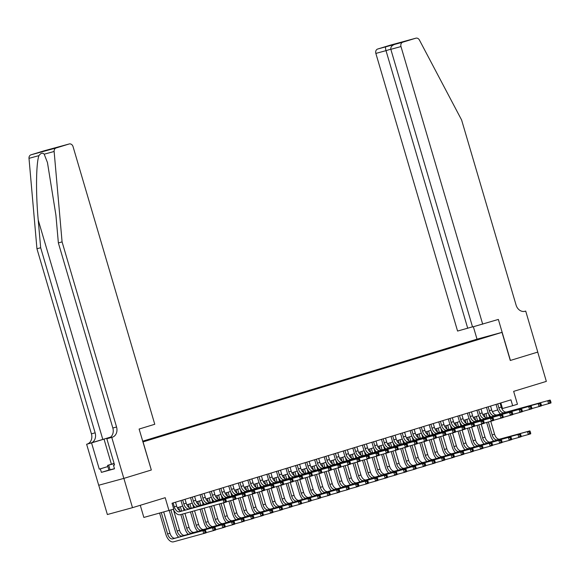 <?xml version="1.0" encoding="UTF-8"?>
<svg xmlns="http://www.w3.org/2000/svg" width="580" height="580" viewBox="0 0 580 580"><rect width="100%" height="100%" fill="white"/><g stroke="black" fill="none" stroke-linecap="round" stroke-linejoin="round"><path stroke-width="0.87" d="M148.987 440.024L143.064 441.721L148.987 440.024M140.28 505.296L143.854 517.433L173.761 509.124L172.035 503.266L510.944 399.852L512.669 405.71L517.44 404.253L513.648 391.362L546.346 381.386L537.725 352.096L510.284 360.477L502.004 332.362L142.905 441.931M98.745 485.235L107.365 514.525L132.494 507.667L123.874 478.384L151.322 470.01L143.05 441.895M502.004 332.362L476.876 339.213L142.687 441.191M489.44 336.001L495.182 334.356L489.476 336.11M142.84 441.713L480.24 338.916M470.344 341.932L469.959 341.562L465.203 342.86L142.709 441.264M469.959 341.562L480.284 338.749M168.99 510.581L165.191 497.691L132.494 507.667M501.867 408.675L512.669 405.71M177.277 507.717L182.715 506.057M186.825 504.803L192.263 503.15M196.374 501.888L201.811 500.236M205.922 498.981L211.359 497.321M215.47 496.067L220.9 494.407M225.011 493.152L230.448 491.492M234.559 490.238L239.997 488.577M244.107 487.323L249.545 485.67M253.656 484.416L259.093 482.756M263.204 481.501L268.634 479.841M272.745 478.587L278.183 476.927M282.293 475.673L287.731 474.012M291.841 472.758L297.279 471.105M301.39 469.851L306.827 468.19M310.938 466.936L316.368 465.276M320.479 464.022L325.916 462.361M330.027 461.107L335.465 459.447M339.575 458.193L345.013 456.54M349.124 455.286L354.561 453.625M358.672 452.371L364.102 450.711M368.213 449.457L373.65 447.796M377.761 446.542L383.199 444.882M387.31 443.627L392.747 441.974M396.858 440.72L402.288 439.06M406.406 437.806L411.836 436.146M415.947 434.891L421.385 433.231M425.495 431.977L430.933 430.316M435.043 429.062L440.481 427.409M444.592 426.155L450.022 424.495M454.133 423.24L459.57 421.58M463.681 420.326L469.118 418.666M473.229 417.411L478.667 415.751M482.777 414.497L488.215 412.844M492.326 411.583L497.756 409.929M500.845 402.933L502.483 408.487M465.377 343.447L465.203 342.86M151.322 470.01L139.113 429.048L154.766 424.27L73.051 146.624A3.661 2.994 74.7 0 0 69.223 143.963A3.661 2.994 74.7 0 0 69.158 143.985L56.122 147.965A3.661 2.994 74.7 0 0 54.128 151.481L62.082 241.896L116.558 426.996A8.548 6.989 -105.3 0 1 112.288 437.233L111.759 437.392L123.83 478.399L151.177 470.054M497.712 403.89L498.858 407.784A6.104 3.516 -107 0 0 503.976 412.713L550.137 400.048L503.976 412.713M500.098 403.158L501.243 407.059A6.104 3.516 -107 0 0 506.362 411.988M500.359 413.932A9.157 5.278 73 0 1 497.161 408.248L496.03 404.405M550.906 402.078L550.565 400.903L549.608 401.193L549.956 402.368L550.906 402.078L551 402.977L541.43 405.666M549.956 402.368L548.615 403.702L547.752 400.773L549.608 401.193M550.565 400.903L550.137 400.048M493.674 441.068A9.157 5.278 73 0 1 490.47 435.384L486.671 422.458M485.177 417.397L484.198 414.062M488.396 413.257L489.556 417.194M490.774 421.334L494.559 434.188A6.104 3.516 -107 0 0 499.677 439.125L529.866 430.889L527.481 431.614L529.337 432.035L529.685 433.209L530.635 432.912L530.294 431.745L529.337 432.035M485.88 413.554L487.142 417.846M488.367 421.993L492.166 434.92A6.104 3.516 -107 0 0 497.292 439.85L527.481 431.614L528.344 434.543L521.159 436.501M530.635 432.912L530.729 433.818L528.344 434.543L529.685 433.209M530.294 431.745L529.866 430.889M114.47 468.669L108.909 470.083L107.532 465.392L114.093 463.391M114.173 463.666L107.532 465.392M110.106 469.923L108.728 465.233M114.108 463.449L111.418 464.334L114.159 463.616M482.698 324.205L400.983 46.559L390.833 49.329L472.548 326.975L498.358 319.428L510.422 360.434L537.776 352.082L525.705 311.083L524.566 311.395M472.504 326.83L457.569 331.057L375.854 53.418A3.661 2.994 -105.3 0 1 377.682 49.025L390.717 45.051A3.661 2.994 -105.3 0 1 390.789 45.03L415.918 38.178A3.661 2.994 74.7 0 1 419.412 40.02L461.608 119.987L516.084 305.08A8.548 6.989 74.7 0 0 525.016 311.293A8.548 6.989 74.7 0 0 525.183 311.243L525.705 311.083M377.682 49.025L402.817 42.173L415.846 38.193L390.717 45.051M477.021 339.177L473.367 326.75M467.726 328.294L386.012 50.648L375.854 53.418M402.817 42.173A3.661 2.994 74.7 0 0 400.983 46.559M385.801 46.813C385.366 47.227 385.439 48.51 386.012 50.648L390.789 49.184M393.726 44.392L393.472 44.87M390.833 49.329C390.521 47.118 391.804 45.472 394.697 44.384L402.534 41.992M110.693 437.074L86.63 444.251L98.701 485.25L123.83 478.399M62.082 241.896L58.362 242.911L55.919 215.187L47.458 162.559L44.196 154.193C42.601 152.518 40.854 152.997 38.94 155.629C36.054 163.161 35.721 193.568 38.229 220.016L40.665 247.74L95.142 432.832A8.548 6.989 -105.3 0 1 90.871 443.076M40.665 247.74L36.946 248.755L91.422 433.847A8.548 6.989 -105.3 0 1 87.159 444.091M112.288 437.233L108.569 438.248A8.548 6.989 -105.3 0 0 112.839 428.011L58.362 242.911M69.158 143.985L44.022 150.836L30.994 154.816L56.122 147.965M38.94 155.629L29 158.34L36.946 248.755M111.759 437.392L106.836 438.741L114.557 464.979L113.477 465.276L114.55 464.95M108.909 470.075L101.399 472.366L114.506 468.792L113.477 465.276M101.399 472.366L100.362 468.85L99.281 469.147L91.553 442.902L86.63 444.251M110.635 437.117L91.553 442.902M106.836 438.741L109.178 438.023M29 158.34A3.661 2.994 -105.3 0 1 30.994 154.816M99.281 469.147L107.865 466.53M107.873 466.559L100.362 468.85M69.223 143.963L61.081 146.189M53.114 148.618L61.052 146.196M52.142 148.625L53.998 148.35M488.164 406.805L489.31 410.698A6.104 3.516 -107 0 0 494.428 415.628L540.589 402.962L494.428 415.628M490.549 406.072L491.695 409.966A6.104 3.516 -107 0 0 496.821 414.903M490.81 416.846A9.157 5.278 73 0 1 487.613 411.162L486.482 407.312M541.365 404.992L541.017 403.818L540.06 404.108L540.408 405.282L541.365 404.992L541.452 405.891L531.882 408.574M540.408 405.282L539.066 406.616L538.204 403.687L540.06 404.108M541.017 403.818L540.589 402.962M478.616 409.712L479.762 413.613A6.104 3.516 -107 0 0 484.887 418.542L531.048 405.877L484.887 418.542M481.001 408.987L482.154 412.88A6.104 3.516 -107 0 0 487.272 417.81M481.262 419.76A9.157 5.278 73 0 1 478.065 414.076L476.934 410.227M531.816 407.899L531.468 406.732L530.519 407.022L530.86 408.197L531.816 407.899L531.904 408.806L522.333 411.488M530.86 408.197L529.518 409.531L528.655 406.602L530.519 407.022M531.468 406.732L531.048 405.877M469.068 412.626L470.221 416.52A6.104 3.516 -107 0 0 475.339 421.457L521.5 408.784L475.339 421.457M471.46 411.901L472.606 415.795A6.104 3.516 -107 0 0 477.724 420.725M471.721 422.675A9.157 5.278 73 0 1 468.517 416.984L467.386 413.141M522.268 410.814L521.92 409.647L520.971 409.937L521.311 411.104L522.268 410.814L522.362 411.713L512.792 414.403M521.311 411.104L519.97 412.445L519.115 409.516L520.971 409.937M521.92 409.647L521.5 408.784M459.527 415.541L460.672 419.434A6.104 3.516 -107 0 0 465.791 424.364L511.951 411.699L465.791 424.364M461.912 414.816L463.058 418.709A6.104 3.516 -107 0 0 468.176 423.639M462.173 425.589A9.157 5.278 73 0 1 458.976 419.898L457.837 416.056M512.72 413.728L512.379 412.554L511.422 412.851L511.77 414.018L512.72 413.728L512.814 414.627L503.244 417.317M511.77 414.018L510.429 415.36L509.566 412.431L511.422 412.851M512.379 412.554L511.951 411.699M484.126 443.983A9.157 5.278 73 0 1 480.921 438.291L477.123 425.372M475.629 420.304L474.65 416.976M478.848 416.172L480.008 420.101M481.226 424.248L485.01 437.102A6.104 3.516 -107 0 0 490.129 442.033L520.318 433.804L517.933 434.529L519.789 434.949L520.137 436.116L521.087 435.826L520.746 434.659L519.789 434.949M476.332 416.462L477.594 420.754M478.819 424.908L482.625 437.835A6.104 3.516 -107 0 0 487.744 442.765L517.933 434.529L518.796 437.458L511.611 439.415M521.087 435.826L521.181 436.733L518.796 437.458L520.137 436.116M520.746 434.659L520.318 433.804M474.578 446.897A9.157 5.278 73 0 1 471.38 441.206L467.574 428.279M466.081 423.219L465.102 419.891M469.3 419.079L470.46 423.016M471.678 427.163L475.462 440.017A6.104 3.516 -107 0 0 480.581 444.947L510.77 436.711L508.385 437.443L510.24 437.864L510.588 439.031L511.546 438.741L511.197 437.566L510.24 437.864M466.784 419.376L468.053 423.668M469.271 427.822L473.077 440.742A6.104 3.516 -107 0 0 478.196 445.679L508.385 437.443L509.247 440.372L502.062 442.33M511.546 438.741L511.632 439.64L509.247 440.372L510.588 439.031M511.197 437.566L510.77 436.711M465.029 449.804A9.157 5.278 73 0 1 461.832 444.12L458.026 431.194M456.54 426.133L455.561 422.805M459.751 421.993L460.911 425.93M462.129 430.077L465.914 442.932A6.104 3.516 -107 0 0 471.033 447.861L501.229 439.625L498.836 440.358L500.7 440.771L501.04 441.946L501.997 441.655L501.649 440.481L500.7 440.771M457.243 422.291L458.504 426.583M459.723 430.73L463.529 443.657A6.104 3.516 -107 0 0 468.647 448.587L498.836 440.358L499.699 443.287L492.522 445.244M501.997 441.655L502.091 442.554L499.699 443.287L501.04 441.946M501.649 440.481L501.229 439.625M455.481 452.719A9.157 5.278 73 0 1 452.284 447.035L448.478 434.108M446.991 429.048L446.013 425.72M450.211 424.908L451.363 428.845M452.588 432.992L456.366 445.846A6.104 3.516 -107 0 0 461.491 450.776L491.68 442.54L489.295 443.265L491.151 443.685L491.492 444.86L492.449 444.57L492.108 443.396L491.151 443.685M447.695 425.205L448.956 429.497M450.182 433.644L453.98 446.571A6.104 3.516 -107 0 0 459.099 451.501L489.295 443.265L490.158 446.194L482.973 448.159M492.449 444.57L492.543 445.469L490.158 446.194L491.492 444.86M492.108 443.396L491.68 442.54M449.978 418.455L451.124 422.349A6.104 3.516 -107 0 0 456.242 427.279L502.403 414.613L456.242 427.279M452.364 417.723L453.509 421.624A6.104 3.516 -107 0 0 458.628 426.554M452.625 428.497A9.157 5.278 73 0 1 449.427 422.813L448.297 418.97M503.172 416.643L502.831 415.468L501.874 415.759L502.222 416.933L503.172 416.643L503.266 417.542L493.696 420.232M502.222 416.933L500.881 418.267L500.018 415.338L501.874 415.759M502.831 415.468L502.403 414.613M445.94 455.634A9.157 5.278 73 0 1 442.736 449.95L438.937 437.023M437.443 431.962L436.464 428.635M440.662 427.822L441.822 431.759M443.04 435.899L446.825 448.753A6.104 3.516 -107 0 0 451.943 453.69L482.132 445.454L479.747 446.179L481.603 446.6L481.951 447.774L482.901 447.477L482.56 446.31L481.603 446.6M438.147 428.12L439.408 432.412M440.633 436.559L444.432 449.486A6.104 3.516 -107 0 0 449.558 454.415L479.747 446.179L480.61 449.108L473.425 451.066M482.901 447.477L482.995 448.384L480.61 449.108L481.951 447.774M482.56 446.31L482.132 445.454M440.43 421.37L441.576 425.263A6.104 3.516 -107 0 0 446.694 430.193L492.855 417.527L446.694 430.193M442.815 420.638L443.961 424.531A6.104 3.516 -107 0 0 449.087 429.468M443.076 431.411A9.157 5.278 73 0 1 439.879 425.727L438.748 421.877M493.631 419.558L493.283 418.383L492.326 418.673L492.674 419.848L493.631 419.558L493.718 420.457L484.148 423.139M492.674 419.848L491.333 421.182L490.47 418.252L492.326 418.673M493.283 418.383L492.855 417.527M436.392 458.548A9.157 5.278 73 0 1 433.195 452.857L429.388 439.937M427.895 434.87L426.916 431.542M431.114 430.737L432.274 434.666M433.492 438.813L437.276 451.668A6.104 3.516 -107 0 0 442.395 456.598L472.584 448.369L470.199 449.094L472.055 449.514L472.403 450.682L473.352 450.392L473.012 449.224L472.055 449.514M428.598 431.027L429.867 435.319M431.085 439.473L434.891 452.4A6.104 3.516 -107 0 0 440.01 457.33L470.199 449.094L471.061 452.023L463.877 453.98M473.352 450.392L473.447 451.298L471.061 452.023L472.403 450.682M473.012 449.224L472.584 448.369M430.882 424.277L432.027 428.178A6.104 3.516 -107 0 0 437.153 433.108L483.314 420.442L437.153 433.108M433.267 423.552L434.42 427.446A6.104 3.516 -107 0 0 439.538 432.375M433.528 434.326A9.157 5.278 73 0 1 430.331 428.642L429.2 424.792M484.083 422.465L483.735 421.298L482.785 421.587L483.125 422.762L484.083 422.465L484.17 423.371L474.599 426.053M483.125 422.762L481.784 424.096L480.921 421.167L482.785 421.587M483.735 421.298L483.314 420.442M426.844 461.462A9.157 5.278 73 0 1 423.647 455.771L419.84 442.845M418.354 437.784L417.368 434.456M421.566 433.644L422.726 437.581M423.944 441.728L427.728 454.582A6.104 3.516 -107 0 0 432.847 459.512L463.036 451.276L460.65 452.009L462.507 452.429L462.854 453.596L463.811 453.306L463.463 452.139L462.507 452.429M419.057 433.941L420.319 438.233M421.537 442.388L425.343 455.307A6.104 3.516 -107 0 0 430.462 460.245L460.65 452.009L461.513 454.938L454.328 456.895M463.811 453.306L463.899 454.205L461.513 454.938L462.854 453.596M463.463 452.139L463.036 451.276M421.334 427.192L422.486 431.085A6.104 3.516 -107 0 0 427.605 436.022L473.766 423.349L427.605 436.022M423.726 426.467L424.872 430.36A6.104 3.516 -107 0 0 429.99 435.29M423.987 437.24A9.157 5.278 73 0 1 420.783 431.549L419.652 427.707M474.534 425.379L474.186 424.212L473.236 424.502L473.577 425.669L474.534 425.379L474.628 426.278L465.059 428.968M473.577 425.669L472.236 427.01L471.38 424.082L473.236 424.502M474.186 424.212L473.766 423.349M417.296 464.377A9.157 5.278 73 0 1 414.098 458.686L410.292 445.759M408.806 440.699L407.827 437.371M412.017 436.559L413.177 440.495M414.396 444.642L418.18 457.497A6.104 3.516 -107 0 0 423.306 462.427L453.495 454.191L451.102 454.923L452.965 455.343L453.306 456.511L454.263 456.221L453.915 455.046L452.965 455.343M409.509 436.856L410.771 441.148M411.988 445.295L415.795 458.222A6.104 3.516 -107 0 0 420.913 463.152L451.102 454.923L451.965 457.852L444.787 459.81M454.263 456.221L454.358 457.12L451.965 457.852L453.306 456.511M453.915 455.046L453.495 454.191M411.793 430.106L412.938 434A6.104 3.516 -107 0 0 418.057 438.929L464.217 426.264L418.057 438.929M414.178 429.381L415.324 433.274A6.104 3.516 -107 0 0 420.442 438.204M414.439 440.155A9.157 5.278 73 0 1 411.242 434.463L410.111 430.621M464.986 428.294L464.645 427.119L463.688 427.416L464.036 428.584L464.986 428.294L465.08 429.193L455.51 431.882M464.036 428.584L462.695 429.925L461.832 426.996L463.688 427.416M464.645 427.119L464.217 426.264M407.747 467.284A9.157 5.278 73 0 1 404.55 461.6L400.744 448.673M399.257 443.613L398.279 440.285M402.476 439.473L403.629 443.41M404.854 447.557L408.639 460.411A6.104 3.516 -107 0 0 413.757 465.341L443.947 457.105L441.561 457.83L443.417 458.251L443.758 459.425L444.715 459.135L444.374 457.961L443.417 458.251M399.961 439.771L401.222 444.062M402.447 448.209L406.247 461.136A6.104 3.516 -107 0 0 411.372 466.066L441.561 457.83L442.424 460.759L435.239 462.724M444.715 459.135L444.809 460.034L442.424 460.759L443.758 459.425M444.374 457.961L443.947 457.105M402.245 433.021L403.39 436.914A6.104 3.516 -107 0 0 408.509 441.844L454.669 429.178L408.509 441.844M404.63 432.288L405.775 436.189A6.104 3.516 -107 0 0 410.894 441.119M404.891 443.062A9.157 5.278 73 0 1 401.693 437.378L400.562 433.536M455.438 431.208L455.097 430.034L454.14 430.324L454.488 431.498L455.438 431.208L455.532 432.107L445.962 434.797M454.488 431.498L453.147 432.832L452.284 429.911L454.14 430.324M455.097 430.034L454.669 429.178M398.206 470.199A9.157 5.278 73 0 1 395.002 464.515L391.203 451.588M389.709 446.527L388.73 443.2M392.928 442.388L394.088 446.325M395.306 450.464L399.091 463.318A6.104 3.516 -107 0 0 404.209 468.256L434.398 460.02L432.013 460.745L433.869 461.165L434.217 462.34L435.167 462.05L434.826 460.875L433.869 461.165M390.412 442.685L391.674 446.977M392.899 451.124L396.705 464.051A6.104 3.516 -107 0 0 401.824 468.981L432.013 460.745L432.876 463.674L425.691 465.631M435.167 462.05L435.261 462.949L432.876 463.674L434.217 462.34M434.826 460.875L434.398 460.02M392.696 435.935L393.842 439.828A6.104 3.516 -107 0 0 398.96 444.759L445.121 432.093L398.96 444.759M395.082 435.203L396.227 439.096A6.104 3.516 -107 0 0 401.353 444.034M395.342 445.976A9.157 5.278 73 0 1 392.145 440.292L391.014 436.443M445.897 434.123L445.549 432.948L444.592 433.238L444.94 434.413L445.897 434.123L445.984 435.022L436.414 437.712M444.94 434.413L443.599 435.747L442.736 432.818L444.592 433.238M445.549 432.948L445.121 432.093M388.658 473.113A9.157 5.278 73 0 1 385.461 467.429L381.654 454.502M380.161 449.435L379.182 446.107M383.38 445.302L384.54 449.232M385.758 453.379L389.542 466.233A6.104 3.516 -107 0 0 394.661 471.163L424.85 462.934L422.465 463.659L424.321 464.08L424.669 465.254L425.626 464.957L425.278 463.79L424.321 464.08M380.864 445.599L382.133 449.884M383.351 454.038L387.157 466.965A6.104 3.516 -107 0 0 392.276 471.895L422.465 463.659L423.327 466.588L416.143 468.546M425.626 464.957L425.713 465.863L423.327 466.588L424.669 465.254M425.278 463.79L424.85 462.934M383.148 438.842L384.293 442.743A6.104 3.516 -107 0 0 389.419 447.673L435.58 435.007L389.419 447.673M385.533 438.117L386.686 442.011A6.104 3.516 -107 0 0 391.804 446.941M385.801 448.891A9.157 5.278 73 0 1 382.597 443.207L381.466 439.357M436.349 437.03L436 435.863L435.051 436.153L435.391 437.327L436.349 437.03L436.435 437.936L426.873 440.619M435.391 437.327L434.05 438.661L433.188 435.732L435.051 436.153M436 435.863L435.58 435.007M379.11 476.028A9.157 5.278 73 0 1 375.912 470.337L372.106 457.41M370.62 452.349L369.634 449.022M373.832 448.209L374.992 452.146M376.21 456.293L379.994 469.147A6.104 3.516 -107 0 0 385.113 474.077L415.302 465.841L412.916 466.574L414.772 466.994L415.12 468.161L416.077 467.872L415.729 466.704L414.772 466.994M371.323 448.507L372.585 452.799M373.803 456.953L377.609 469.873A6.104 3.516 -107 0 0 382.727 474.81L412.916 466.574L413.779 469.503L406.595 471.46M416.077 467.872L416.164 468.771L413.779 469.503L415.12 468.161M415.729 466.704L415.302 465.841M373.607 441.757L374.752 445.658A6.104 3.516 -107 0 0 379.871 450.587L426.032 437.914L379.871 450.587M375.992 441.032L377.138 444.925A6.104 3.516 -107 0 0 382.256 449.855M376.253 451.805A9.157 5.278 73 0 1 373.049 446.114L371.918 442.272M426.8 439.945L426.452 438.777L425.502 439.067L425.843 440.235L426.8 439.945L426.895 440.843L417.325 443.533M425.843 440.235L424.502 441.576L423.647 438.647L425.502 439.067M426.452 438.777L426.032 437.914M369.562 478.942A9.157 5.278 73 0 1 366.364 473.251L362.558 460.324M361.072 455.264L360.093 451.936M364.283 451.124L365.443 455.061M366.669 459.208L370.446 472.062A6.104 3.516 -107 0 0 375.572 476.992L405.761 468.756L403.368 469.488L405.232 469.909L405.572 471.076L406.529 470.786L406.181 469.611L405.232 469.909M361.775 451.421L363.036 455.713M364.255 459.86L368.061 472.787A6.104 3.516 -107 0 0 373.179 477.717L403.368 469.488L404.231 472.417L397.053 474.375M406.529 470.786L406.623 471.685L404.231 472.417L405.572 471.076M406.181 469.611L405.761 468.756M364.059 444.672L365.204 448.565A6.104 3.516 -107 0 0 370.323 453.502L416.483 440.829L370.323 453.502M366.444 443.947L367.589 447.84A6.104 3.516 -107 0 0 372.708 452.77M366.705 454.72A9.157 5.278 73 0 1 363.508 449.029L362.377 445.186M417.252 442.859L416.911 441.685L415.954 441.982L416.302 443.149L417.252 442.859L417.346 443.758L407.776 446.448M416.302 443.149L414.961 444.49L414.098 441.561L415.954 441.982M416.911 441.685L416.483 440.829M360.013 481.849A9.157 5.278 73 0 1 356.816 476.165L353.01 463.239M351.524 458.178L350.545 454.851M354.743 454.038L355.895 457.975M357.12 462.122L360.905 474.976A6.104 3.516 -107 0 0 366.024 479.907L396.212 471.671L393.827 472.403L395.683 472.816L396.024 473.99L396.981 473.7L396.64 472.526L395.683 472.816M352.227 454.336L353.488 458.628M354.714 462.775L358.512 475.701A6.104 3.516 -107 0 0 363.638 480.632L393.827 472.403L394.69 475.325L387.505 477.289M396.981 473.7L397.075 474.599L394.69 475.325L396.024 473.99M396.64 472.526L396.212 471.671M354.51 447.586L355.656 451.479A6.104 3.516 -107 0 0 360.774 456.409L406.935 443.743L360.774 456.409M356.896 446.854L358.041 450.754A6.104 3.516 -107 0 0 363.16 455.684M357.157 457.627A9.157 5.278 73 0 1 353.959 451.943L352.829 448.101M407.704 445.774L407.363 444.599L406.406 444.889L406.754 446.063L407.704 445.774L407.798 446.673L398.228 449.362M406.754 446.063L405.413 447.405L404.55 444.476L406.406 444.889M407.363 444.599L406.935 443.743M350.472 484.764A9.157 5.278 73 0 1 347.268 479.08L343.469 466.153M341.975 461.093L340.996 457.765M345.194 456.953L346.354 460.89M347.572 465.029L351.357 477.884A6.104 3.516 -107 0 0 356.475 482.821L386.664 474.585L384.279 475.31L386.135 475.73L386.483 476.905L387.433 476.615L387.092 475.44L386.135 475.73M342.678 457.25L343.94 461.542M345.165 465.689L348.971 478.616A6.104 3.516 -107 0 0 354.09 483.546L384.279 475.31L385.142 478.239L377.957 480.197M387.433 476.615L387.527 477.514L385.142 478.239L386.483 476.905M387.092 475.44L386.664 474.585M344.962 450.5L346.108 454.394A6.104 3.516 -107 0 0 351.226 459.324L397.387 446.658L351.226 459.324M347.348 449.768L348.493 453.661A6.104 3.516 -107 0 0 353.619 458.599M347.608 460.542A9.157 5.278 73 0 1 344.411 454.858L343.28 451.008M398.163 448.688L397.815 447.513L396.858 447.803L397.206 448.978L398.163 448.688L398.25 449.587L388.68 452.277M397.206 448.978L395.864 450.312L395.002 447.383L396.858 447.803M397.815 447.513L397.387 446.658M340.924 487.678A9.157 5.278 73 0 1 337.727 481.995L333.921 469.068M332.427 464.007L331.448 460.672M335.646 459.867L336.806 463.797M338.024 467.944L341.808 480.798A6.104 3.516 -107 0 0 346.927 485.728L377.116 477.5L374.731 478.224L376.587 478.645L376.935 479.82L377.892 479.522L377.544 478.355L376.587 478.645M333.13 460.165L334.399 464.45M335.617 468.604L339.423 481.53A6.104 3.516 -107 0 0 344.542 486.461L374.731 478.224L375.593 481.153L368.409 483.111M377.892 479.522L377.979 480.428L375.593 481.153L376.935 479.82M377.544 478.355L377.116 477.5M335.414 453.408L336.56 457.308A6.104 3.516 -107 0 0 341.685 462.238L387.846 449.572L341.685 462.238M337.806 452.683L338.952 456.576A6.104 3.516 -107 0 0 344.07 461.506M338.067 463.456A9.157 5.278 73 0 1 334.863 457.772L333.732 453.923M388.614 451.595L388.266 450.428L387.317 450.718L387.658 451.892L388.614 451.595L388.709 452.501L379.139 455.184M387.658 451.892L386.316 453.226L385.453 450.298L387.317 450.718M388.266 450.428L387.846 449.572M331.376 490.593A9.157 5.278 73 0 1 328.178 484.902L324.372 471.975M322.886 466.914L321.9 463.587M326.098 462.775L327.258 466.712M328.476 470.858L332.26 483.713A6.104 3.516 -107 0 0 337.379 488.643L367.575 480.407L365.183 481.139L367.046 481.56L367.387 482.727L368.344 482.437L367.995 481.269L367.046 481.56M323.589 463.072L324.851 467.364M326.069 471.518L329.875 484.438A6.104 3.516 -107 0 0 334.993 489.375L365.183 481.139L366.045 484.068L358.861 486.025M368.344 482.437L368.43 483.336L366.045 484.068L367.387 482.727M367.995 481.269L367.575 480.407M325.873 456.322L327.019 460.223A6.104 3.516 -107 0 0 332.137 465.153L378.298 452.487L332.137 465.153M328.258 455.597L329.404 459.49A6.104 3.516 -107 0 0 334.522 464.421M328.519 466.371A9.157 5.278 73 0 1 325.315 460.679L324.184 456.837M379.066 454.51L378.726 453.342L377.768 453.632L378.109 454.8L379.066 454.51L379.161 455.409L369.59 458.099M378.109 454.8L376.775 456.141L375.912 453.212L377.768 453.632M378.726 453.342L378.298 452.487M321.827 493.507A9.157 5.278 73 0 1 318.63 487.816L314.824 474.889M313.338 469.829L312.359 466.501M316.557 465.689L317.709 469.626M318.935 473.773L322.712 486.627A6.104 3.516 -107 0 0 327.838 491.557L358.027 483.321L355.642 484.053L357.498 484.474L357.838 485.641L358.795 485.351L358.447 484.177L357.498 484.474M314.041 465.986L315.302 470.278M316.52 474.425L320.327 487.352A6.104 3.516 -107 0 0 325.445 492.282L355.642 484.053L356.497 486.983L349.32 488.94M358.795 485.351L358.889 486.25L356.497 486.983L357.838 485.641M358.447 484.177L358.027 483.321M316.325 459.237L317.47 463.13A6.104 3.516 -107 0 0 322.589 468.067L368.75 455.394L322.589 468.067M318.71 458.512L319.856 462.405A6.104 3.516 -107 0 0 324.974 467.335M318.971 469.285A9.157 5.278 73 0 1 315.774 463.594L314.643 459.751M369.518 457.424L369.177 456.25L368.22 456.547L368.568 457.714L369.518 457.424L369.612 458.323L360.042 461.013M368.568 457.714L367.227 459.055L366.364 456.126L368.22 456.547M369.177 456.25L368.75 455.394M312.279 496.415A9.157 5.278 73 0 1 309.082 490.731L305.276 477.804M303.789 472.743L302.811 469.416M307.008 468.604L308.161 472.54M309.387 476.688L313.171 489.542A6.104 3.516 -107 0 0 318.289 494.472L348.478 486.236L346.093 486.968L347.949 487.381L348.297 488.556L349.247 488.266L348.906 487.091L347.949 487.381M304.493 468.901L305.754 473.193M306.98 477.34L310.779 490.267A6.104 3.516 -107 0 0 315.904 495.197L346.093 486.968L346.956 489.89L339.771 491.854M349.247 488.266L349.341 489.165L346.956 489.89L348.297 488.556M348.906 487.091L348.478 486.236M306.776 462.151L307.922 466.045A6.104 3.516 -107 0 0 313.04 470.974L359.201 458.309L313.04 470.974M309.162 461.419L310.307 465.32A6.104 3.516 -107 0 0 315.426 470.25M309.423 472.192A9.157 5.278 73 0 1 306.226 466.509L305.094 462.666M359.977 460.339L359.629 459.164L358.672 459.454L359.02 460.629L359.977 460.339L360.064 461.238L350.494 463.927M359.02 460.629L357.679 461.97L356.816 459.041L358.672 459.454M359.629 459.164L359.201 458.309M302.738 499.329A9.157 5.278 73 0 1 299.534 493.645L295.735 480.718M294.241 475.658L293.262 472.33M297.46 471.518L298.62 475.455M299.838 479.595L303.623 492.449A6.104 3.516 -107 0 0 308.741 497.386L338.93 489.15L336.545 489.875L338.401 490.296L338.749 491.47L339.699 491.18L339.358 490.006L338.401 490.296M294.945 471.815L296.206 476.108M297.431 480.254L301.238 493.181A6.104 3.516 -107 0 0 306.356 498.111L336.545 489.875L337.408 492.804L330.223 494.769M339.699 491.18L339.793 492.079L337.408 492.804L338.749 491.47M339.358 490.006L338.93 489.15M297.228 465.066L298.374 468.959A6.104 3.516 -107 0 0 303.492 473.889L349.653 461.223L303.492 473.889M299.613 464.334L300.759 468.234A6.104 3.516 -107 0 0 305.885 473.164M299.875 475.107A9.157 5.278 73 0 1 296.677 469.423L295.546 465.58M350.429 463.253L350.081 462.079L349.124 462.369L349.472 463.543L350.429 463.253L350.516 464.152L340.946 466.842M349.472 463.543L348.13 464.877L347.268 461.948L349.124 462.369M350.081 462.079L349.653 461.223M293.19 502.244A9.157 5.278 73 0 1 289.993 496.56L286.187 483.633M284.693 478.572L283.714 475.238M287.912 474.433L289.072 478.362M290.29 482.509L294.075 495.363A6.104 3.516 -107 0 0 299.193 500.293L329.382 492.065L326.997 492.79L328.853 493.21L329.201 494.385L330.158 494.087L329.81 492.92L328.853 493.21M285.396 474.73L286.665 479.015M287.883 483.169L291.689 496.096A6.104 3.516 -107 0 0 296.808 501.026L326.997 492.79L327.86 495.719L320.675 497.676M330.158 494.087L330.245 494.994L327.86 495.719L329.201 494.385M329.81 492.92L329.382 492.065M287.68 467.973L288.833 471.873A6.104 3.516 -107 0 0 293.951 476.803L340.112 464.138L293.951 476.803M290.072 467.248L291.218 471.141A6.104 3.516 -107 0 0 296.337 476.071M290.333 478.022A9.157 5.278 73 0 1 287.129 472.337L285.998 468.488M340.88 466.161L340.532 464.993L339.583 465.283L339.923 466.458L340.88 466.161L340.975 467.067L331.405 469.749M339.923 466.458L338.582 467.792L337.719 464.863L339.583 465.283M340.532 464.993L340.112 464.138M283.642 505.158A9.157 5.278 73 0 1 280.445 499.467L276.638 486.548M275.152 481.48L274.166 478.152M278.364 477.34L279.524 481.277M280.742 485.424L284.526 498.278A6.104 3.516 -107 0 0 289.645 503.208L319.841 494.972L317.449 495.704L319.312 496.125L319.652 497.292L320.61 497.002L320.262 495.835L319.312 496.125M275.855 477.637L277.117 481.929M278.335 486.084L282.141 499.01A6.104 3.516 -107 0 0 287.26 503.94L317.449 495.704L318.311 498.633L311.126 500.591M320.61 497.002L320.696 497.901L318.311 498.633L319.652 497.292M320.262 495.835L319.841 494.972M278.139 470.887L279.285 474.788A6.104 3.516 -107 0 0 284.403 479.718L330.564 467.052L284.403 479.718M280.524 470.162L281.67 474.056A6.104 3.516 -107 0 0 286.788 478.986M280.785 480.936A9.157 5.278 73 0 1 277.588 475.245L276.45 471.402M331.332 469.075L330.992 467.908L330.035 468.198L330.375 469.365L331.332 469.075L331.426 469.981L321.856 472.664M330.375 469.365L329.041 470.706L328.178 467.777L330.035 468.198M330.992 467.908L330.564 467.052M274.094 508.073A9.157 5.278 73 0 1 270.896 502.382L267.09 489.455M265.604 484.394L264.625 481.066M268.823 480.254L269.976 484.191M271.201 488.338L274.978 501.192A6.104 3.516 -107 0 0 280.104 506.123L310.293 497.887L307.907 498.619L309.763 499.039L310.104 500.207L311.061 499.916L310.713 498.742L309.763 499.039M266.307 480.552L267.568 484.844M268.786 488.991L272.593 501.917A6.104 3.516 -107 0 0 277.711 506.848L307.907 498.619L308.763 501.548L301.586 503.505M311.061 499.916L311.156 500.815L308.763 501.548L310.104 500.207M310.713 498.742L310.293 497.887M268.591 473.802L269.736 477.695A6.104 3.516 -107 0 0 274.855 482.632L321.015 469.959L274.855 482.632M270.976 473.077L272.121 476.97A6.104 3.516 -107 0 0 277.24 481.9M271.237 483.85A9.157 5.278 73 0 1 268.04 478.159L266.909 474.317M321.784 471.989L321.443 470.815L320.486 471.112L320.834 472.279L321.784 471.989L321.878 472.888L312.308 475.578M320.834 472.279L319.493 473.621L318.63 470.692L320.486 471.112M321.443 470.815L321.015 469.959M264.552 510.98A9.157 5.278 73 0 1 261.348 505.296L257.549 492.369M256.055 487.309L255.077 483.981M259.274 483.169L260.435 487.106M261.652 491.253L265.437 504.107A6.104 3.516 -107 0 0 270.555 509.037L300.744 500.801L298.359 501.533L300.215 501.947L300.563 503.121L301.513 502.831L301.172 501.657L300.215 501.947M256.759 483.466L258.02 487.758M259.245 491.905L263.044 504.832A6.104 3.516 -107 0 0 268.17 509.762L298.359 501.533L299.222 504.462L292.037 506.42M301.513 502.831L301.607 503.73L299.222 504.462L300.563 503.121M301.172 501.657L300.744 500.801M259.043 476.716L260.188 480.61A6.104 3.516 -107 0 0 265.306 485.54L311.467 472.874L265.306 485.54M261.428 475.984L262.573 479.885A6.104 3.516 -107 0 0 267.699 484.815M261.689 486.758A9.157 5.278 73 0 1 258.492 481.074L257.361 477.231M312.243 474.904L311.895 473.729L310.938 474.019L311.286 475.194L312.243 474.904L312.33 475.803L302.76 478.493M311.286 475.194L309.945 476.535L309.082 473.606L310.938 474.019M311.895 473.729L311.467 472.874M255.004 513.894A9.157 5.278 73 0 1 251.8 508.211L248.001 495.284M246.507 490.223L245.529 486.896M249.726 486.084L250.886 490.02M252.104 494.16L255.889 507.014A6.104 3.516 -107 0 0 261.007 511.951L291.196 503.715L288.811 504.44L290.667 504.861L291.015 506.036L291.965 505.745L291.624 504.571L290.667 504.861M247.21 486.381L248.472 490.673M249.697 494.82L253.504 507.747A6.104 3.516 -107 0 0 258.622 512.676L288.811 504.44L289.674 507.37L282.489 509.334M291.965 505.745L292.059 506.644L289.674 507.37L291.015 506.036M291.624 504.571L291.196 503.715M249.494 479.631L250.64 483.524A6.104 3.516 -107 0 0 255.765 488.454L301.919 475.788L255.765 488.454M251.88 478.899L253.032 482.799A6.104 3.516 -107 0 0 258.151 487.729M252.14 489.672A9.157 5.278 73 0 1 248.943 483.988L247.812 480.146M302.695 477.818L302.347 476.644L301.397 476.934L301.738 478.108L302.695 477.818L302.782 478.717L293.212 481.407M301.738 478.108L300.396 479.442L299.534 476.513L301.397 476.934M302.347 476.644L301.919 475.788M245.456 516.809A9.157 5.278 73 0 1 242.259 511.125L238.452 498.198M236.959 493.138L235.98 489.803M240.178 488.998L241.338 492.927M242.556 497.075L246.34 509.929A6.104 3.516 -107 0 0 251.459 514.859L281.648 506.63L279.263 507.355L281.119 507.775L281.467 508.95L282.424 508.653L282.076 507.486L281.119 507.775M237.662 489.295L238.931 493.587M240.149 497.734L243.955 510.661A6.104 3.516 -107 0 0 249.074 515.591L279.263 507.355L280.125 510.284L272.941 512.241M282.424 508.653L282.511 509.559L280.125 510.284L281.467 508.95M282.076 507.486L281.648 506.63M239.946 482.546L241.099 486.439A6.104 3.516 -107 0 0 246.217 491.369L292.378 478.703L246.217 491.369M242.338 481.813L243.484 485.707A6.104 3.516 -107 0 0 248.602 490.644M242.6 492.587A9.157 5.278 73 0 1 239.395 486.903L238.264 483.053M293.146 480.726L292.798 479.559L291.849 479.849L292.189 481.023L293.146 480.726L293.241 481.632L283.671 484.314M292.189 481.023L290.848 482.357L289.993 479.428L291.849 479.849M292.798 479.559L292.378 478.703M235.908 519.723A9.157 5.278 73 0 1 232.71 514.032L228.904 501.113M227.418 496.045L226.439 492.717M230.63 491.905L231.79 495.842M233.008 499.989L236.792 512.843A6.104 3.516 -107 0 0 241.911 517.773L272.107 509.545L269.714 510.269L271.578 510.69L271.918 511.857L272.875 511.567L272.527 510.4L271.578 510.69M228.121 492.202L229.383 496.495M230.601 500.649L234.407 513.576A6.104 3.516 -107 0 0 239.525 518.505L269.714 510.269L270.577 513.198L263.4 515.156M272.875 511.567L272.962 512.466L270.577 513.198L271.918 511.857M272.527 510.4L272.107 509.545M230.405 485.453L231.55 489.353A6.104 3.516 -107 0 0 236.669 494.283L282.83 481.617L236.669 494.283M232.79 484.728L233.936 488.621A6.104 3.516 -107 0 0 239.054 493.551M233.051 495.501A9.157 5.278 73 0 1 229.854 489.81L228.716 485.967M283.598 483.64L283.257 482.473L282.3 482.763L282.641 483.93L283.598 483.64L283.692 484.546L274.123 487.229M282.641 483.93L281.307 485.272L280.445 482.342L282.3 482.763M283.257 482.473L282.83 481.617M226.36 522.638A9.157 5.278 73 0 1 223.162 516.947L219.356 504.02M217.87 498.959L216.891 495.632M221.089 494.82L222.242 498.757M223.467 502.903L227.244 515.758A6.104 3.516 -107 0 0 232.37 520.688L262.559 512.452L260.173 513.184L262.029 513.604L262.37 514.772L263.327 514.482L262.979 513.307L262.029 513.604M218.573 495.117L219.835 499.409M221.06 503.556L224.859 516.483A6.104 3.516 -107 0 0 229.977 521.42L260.173 513.184L261.029 516.113L253.851 518.071M263.327 514.482L263.421 515.381L261.029 516.113L262.37 514.772M262.979 513.307L262.559 512.452M220.857 488.367L222.002 492.26A6.104 3.516 -107 0 0 227.121 497.198L273.281 484.525L227.121 497.198M223.242 487.642L224.387 491.536A6.104 3.516 -107 0 0 229.506 496.465M223.503 498.416A9.157 5.278 73 0 1 220.306 492.724L219.175 488.882M274.05 486.555L273.709 485.38L272.752 485.677L273.1 486.845L274.05 486.555L274.144 487.454L264.574 490.143M273.1 486.845L271.759 488.186L270.896 485.257L272.752 485.677M273.709 485.38L273.281 484.525M216.819 525.545A9.157 5.278 73 0 1 213.614 519.861L209.728 506.652M208.321 501.874L207.343 498.546M211.54 497.734L212.7 501.671M213.832 505.528L217.703 518.672A6.104 3.516 -107 0 0 222.821 523.602L253.011 515.366L250.625 516.098L252.481 516.512L252.829 517.686L253.779 517.396L253.438 516.222L252.481 516.512M209.025 498.032L210.286 502.323M211.424 506.188L215.311 519.397A6.104 3.516 -107 0 0 220.436 524.327L250.625 516.098L251.488 519.027L244.303 520.985M253.779 517.396L253.873 518.295L251.488 519.027L252.829 517.686M253.438 516.222L253.011 515.366M211.308 491.282L212.454 495.175A6.104 3.516 -107 0 0 217.573 500.105L263.733 487.439L217.573 500.105M213.694 490.549L214.839 494.45A6.104 3.516 -107 0 0 219.965 499.38M213.955 501.33A9.157 5.278 73 0 1 210.757 495.639L209.626 491.796M264.509 489.469L264.161 488.295L263.204 488.585L263.552 489.759L264.509 489.469L264.596 490.368L255.026 493.058M263.552 489.759L262.211 491.1L261.348 488.171L263.204 488.585M264.161 488.295L263.733 487.439M207.27 528.46A9.157 5.278 73 0 1 204.066 522.776L200.093 509.276M198.773 504.788L197.794 501.461M201.992 500.649L203.152 504.586M204.204 508.16L208.155 521.587A6.104 3.516 -107 0 0 213.273 526.517L243.462 518.281L241.077 519.006L242.933 519.426L243.281 520.601L244.231 520.311L243.89 519.136L242.933 519.426M199.476 500.946L200.738 505.238M201.796 508.812L205.769 522.312A6.104 3.516 -107 0 0 210.888 527.242L241.077 519.006L241.94 521.935L234.755 523.899M244.231 520.311L244.325 521.21L241.94 521.935L243.281 520.601M243.89 519.136L243.462 518.281M201.76 494.196L202.906 498.089A6.104 3.516 -107 0 0 208.031 503.019L254.192 490.354L208.031 503.019M204.145 493.464L205.298 497.364A6.104 3.516 -107 0 0 210.417 502.295M204.406 504.238A9.157 5.278 73 0 1 201.209 498.553L200.078 494.711M254.961 492.384L254.613 491.209L253.663 491.499L254.004 492.674L254.961 492.384L255.048 493.283L245.478 495.973M254.004 492.674L252.662 494.008L251.8 491.079L253.663 491.499M254.613 491.209L254.192 490.354M197.722 531.374A9.157 5.278 73 0 1 194.525 525.69L190.465 511.901M189.225 507.703L188.246 504.368M192.444 503.563L193.604 507.5M194.568 510.784L198.606 524.494A6.104 3.516 -107 0 0 203.725 529.424L233.914 521.195L231.529 521.92L233.385 522.341L233.733 523.515L234.69 523.218L234.342 522.051L233.385 522.341M189.928 503.861L191.197 508.152M192.161 511.437L196.221 525.226A6.104 3.516 -107 0 0 201.34 530.156L231.529 521.92L232.392 524.849L225.207 526.807M234.69 523.218L234.777 524.124L232.392 524.849L233.733 523.515M234.342 522.051L233.914 521.195M192.212 497.111L193.365 501.004A6.104 3.516 -107 0 0 198.483 505.934L244.644 493.268L198.483 505.934M194.605 496.378L195.75 500.272A6.104 3.516 -107 0 0 200.868 505.209M194.865 507.152A9.157 5.278 73 0 1 191.661 501.468L190.53 497.618M245.412 495.291L245.064 494.124L244.115 494.414L244.456 495.588L245.412 495.291L245.507 496.197L235.937 498.88M244.456 495.588L243.114 496.922L242.259 493.993L244.115 494.414M245.064 494.124L244.644 493.268M188.174 534.289A9.157 5.278 73 0 1 184.976 528.597L180.837 514.533M179.684 510.61L178.705 507.283M182.896 506.471L184.056 510.407M184.94 513.409L189.058 527.409A6.104 3.516 -107 0 0 194.177 532.338L224.373 524.11L221.981 524.835L223.844 525.255L224.185 526.423L225.142 526.133L224.793 524.965L223.844 525.255M180.387 506.768L181.649 511.06M182.533 514.068L186.673 528.141A6.104 3.516 -107 0 0 191.792 533.071L221.981 524.835L222.843 527.764L215.666 529.721M225.142 526.133L225.236 527.039L222.843 527.764L224.185 526.423M224.793 524.965L224.373 524.11M182.671 500.018L183.816 503.918A6.104 3.516 -107 0 0 188.935 508.849L235.096 496.183L188.935 508.849M185.056 499.293L186.202 503.186A6.104 3.516 -107 0 0 191.32 508.116M185.317 510.066A9.157 5.278 73 0 1 182.12 504.382L180.982 500.533M235.864 498.205L235.524 497.038L234.567 497.328L234.914 498.495L235.864 498.205L235.958 499.112L226.388 501.794M234.914 498.495L233.573 499.837L232.71 496.908L234.567 497.328M235.524 497.038L235.096 496.183M178.625 537.203A9.157 5.278 73 0 1 175.428 531.512L169.244 510.501M173.355 509.385L179.51 530.323A6.104 3.516 -107 0 0 184.636 535.253L214.825 527.017L212.439 527.749L214.295 528.17L214.636 529.337L215.593 529.047L215.252 527.872L214.295 528.17M170.926 509.987L177.125 531.048A6.104 3.516 -107 0 0 182.243 535.985L212.439 527.749L213.302 530.678L206.118 532.636M215.593 529.047L215.688 529.946L213.302 530.678L214.636 529.337M215.252 527.872L214.825 527.017M173.123 502.933L174.268 506.826A6.104 3.516 -107 0 0 179.387 511.763L225.548 499.09L179.387 511.763M175.508 502.208L176.653 506.101A6.104 3.516 -107 0 0 181.772 511.031M226.316 501.12L225.975 499.953L225.018 500.243L225.366 501.41L226.316 501.12L226.41 502.019L180.25 514.692A9.157 5.278 73 0 1 173.297 509.262M225.366 501.41L224.025 502.751L223.162 499.822L225.018 500.243M225.975 499.953L225.548 499.09M206.045 531.962L205.704 530.787L204.747 531.077L205.095 532.251L206.045 531.962L206.139 532.861L173.565 541.822A9.157 5.278 73 0 1 165.88 534.426L159.616 513.133M163.719 512.017L169.969 533.237A6.104 3.516 -107 0 0 175.088 538.167L205.276 529.932L202.891 530.664L204.747 531.077M161.312 512.669L167.584 533.962A6.104 3.516 -107 0 0 172.702 538.892L202.891 530.664L203.754 533.593L205.095 532.251M205.704 530.787L205.276 529.932M501.243 407.059L498.858 407.784M494.559 434.188L492.166 434.92M499.677 439.125L497.292 439.85M38.229 220.016L102.805 439.43M95.142 432.832L91.422 433.847M112.839 428.011L116.558 426.996M54.128 151.481L44.196 154.193M111.403 464.21L104.016 439.103M491.695 409.966L489.31 410.698M482.154 412.88L479.762 413.613M472.606 415.795L470.221 416.52M463.058 418.709L460.672 419.434M485.01 437.102L482.625 437.835M490.129 442.033L487.744 442.765M475.462 440.017L473.077 440.742M480.581 444.947L478.196 445.679M465.914 442.932L463.529 443.657M471.033 447.861L468.647 448.587M456.366 445.846L453.98 446.571M461.491 450.776L459.099 451.501M453.509 421.624L451.124 422.349M446.825 448.753L444.432 449.486M451.943 453.69L449.558 454.415M443.961 424.531L441.576 425.263M437.276 451.668L434.891 452.4M442.395 456.598L440.01 457.33M434.42 427.446L432.027 428.178M427.728 454.582L425.343 455.307M432.847 459.512L430.462 460.245M424.872 430.36L422.486 431.085M418.18 457.497L415.795 458.222M423.306 462.427L420.913 463.152M415.324 433.274L412.938 434M408.639 460.411L406.247 461.136M413.757 465.341L411.372 466.066M405.775 436.189L403.39 436.914M399.091 463.318L396.705 464.051M404.209 468.256L401.824 468.981M396.227 439.096L393.842 439.828M389.542 466.233L387.157 466.965M394.661 471.163L392.276 471.895M386.686 442.011L384.293 442.743M379.994 469.147L377.609 469.873M385.113 474.077L382.727 474.81M377.138 444.925L374.752 445.658M370.446 472.062L368.061 472.787M375.572 476.992L373.179 477.717M367.589 447.84L365.204 448.565M360.905 474.976L358.512 475.701M366.024 479.907L363.638 480.632M358.041 450.754L355.656 451.479M351.357 477.884L348.971 478.616M356.475 482.821L354.09 483.546M348.493 453.661L346.108 454.394M341.808 480.798L339.423 481.53M346.927 485.728L344.542 486.461M338.952 456.576L336.56 457.308M332.26 483.713L329.875 484.438M337.379 488.643L334.993 489.375M329.404 459.49L327.019 460.223M322.712 486.627L320.327 487.352M327.838 491.557L325.445 492.282M319.856 462.405L317.47 463.13M313.171 489.542L310.779 490.267M318.289 494.472L315.904 495.197M310.307 465.32L307.922 466.045M303.623 492.449L301.238 493.181M308.741 497.386L306.356 498.111M300.759 468.234L298.374 468.959M294.075 495.363L291.689 496.096M299.193 500.293L296.808 501.026M291.218 471.141L288.833 471.873M284.526 498.278L282.141 499.01M289.645 503.208L287.26 503.94M281.67 474.056L279.285 474.788M274.978 501.192L272.593 501.917M280.104 506.123L277.711 506.848M272.121 476.97L269.736 477.695M265.437 504.107L263.044 504.832M270.555 509.037L268.17 509.762M262.573 479.885L260.188 480.61M255.889 507.014L253.504 507.747M261.007 511.951L258.622 512.676M253.032 482.799L250.64 483.524M246.34 509.929L243.955 510.661M251.459 514.859L249.074 515.591M243.484 485.707L241.099 486.439M236.792 512.843L234.407 513.576M241.911 517.773L239.525 518.505M233.936 488.621L231.55 489.353M227.244 515.758L224.859 516.483M232.37 520.688L229.977 521.42M224.387 491.536L222.002 492.26M217.703 518.672L215.311 519.397M222.821 523.602L220.436 524.327M214.839 494.45L212.454 495.175M208.155 521.587L205.769 522.312M213.273 526.517L210.888 527.242M205.298 497.364L202.906 498.089M198.606 524.494L196.221 525.226M203.725 529.424L201.34 530.156M195.75 500.272L193.365 501.004M189.058 527.409L186.673 528.141M194.177 532.338L191.792 533.071M186.202 503.186L183.816 503.918M179.51 530.323L177.125 531.048M184.636 535.253L182.243 535.985M176.653 506.101L174.268 506.826M169.969 533.237L167.584 533.962M175.088 538.167L172.702 538.892M44.341 151.01L53.135 148.611M52.265 148.589L44.094 150.822"/></g></svg>
